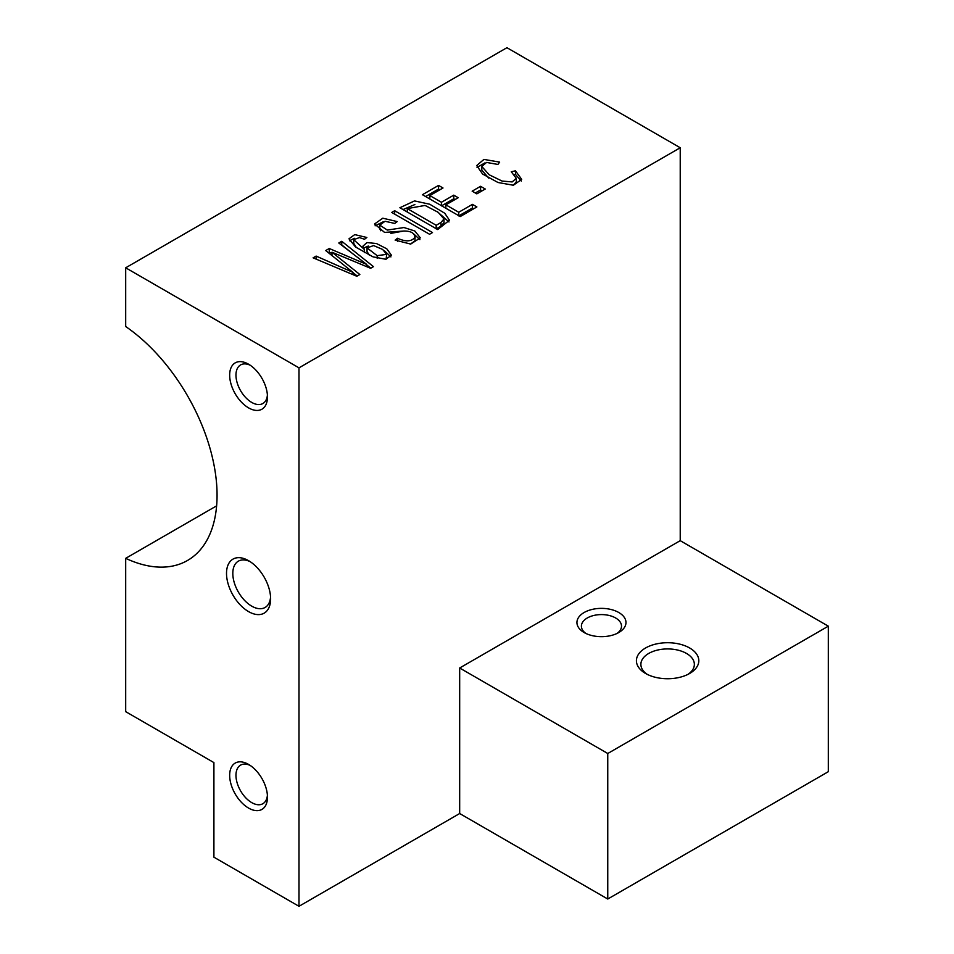 <?xml version="1.0" encoding="UTF-8"?>
<svg xmlns="http://www.w3.org/2000/svg" width="954" height="954" viewBox="0 0 954 954"><rect width="100%" height="100%" fill="white"/><g stroke="black" fill="none" stroke-linecap="round" stroke-linejoin="round"><path stroke-width="1.43" d="M828.31 626.17L607.758 753.493L607.758 899.026L828.31 771.691L828.31 626.17L680.226 540.668L680.226 147.751L506.932 47.7L125.689 267.8L298.984 367.85L680.226 147.751M607.758 899.026L459.673 813.524L298.984 906.3L213.911 857.181L213.911 762.592L125.689 711.66L125.689 558.34A142.587 82.318 -120 0 0 187.533 560.463A142.587 82.318 -120 0 0 211.096 452.291A142.587 82.318 -120 0 0 125.689 326.53L125.689 267.8M313.103 257.83L356.82 276.255L359.837 274.513L331.98 252.214L370.617 268.289L373.455 266.643L341.759 241.29L338.801 242.996L366.706 264.437L329.261 248.505L325.708 250.556L352.98 272.367L316.132 256.089L313.103 257.83M364.5 239.275L366.861 237.486L354.745 234.612L348.973 238.81L355.52 246.979L372.966 256.829L385.845 259.273L391.438 255.219L386.775 248.803L376.436 243.52L366.944 242.578L362.914 246.18L364.309 249.411L353.684 239.657L359.491 237.57L364.5 239.275M397.496 238.261L395.135 240.11L410.673 244.081L420.32 237.868L414.847 231.011L403.971 227.541L387.336 230.081L379.752 225.12L385.046 221.28L394.729 223.427L397.198 221.578L382.804 218.204L374.576 223.975L384.557 232.406L403.959 231.023C410.912 230.999 414.561 233.086 414.93 237.284C411.627 241.66 405.82 241.982 397.496 238.261L397.496 241.314M415.085 236.449L414.93 240.921L415.085 236.449M391.736 212.432L429.55 234.267L432.496 232.561L394.694 210.727L391.736 212.432M399.881 207.733L437.695 229.556L449.465 220.231L444.791 213.267L429.741 204.228L414.525 200.924L399.881 207.733M422.431 194.711L460.245 216.546L476.881 206.935L472.421 204.371L458.731 212.265L445.864 204.836L458.194 197.716L453.758 195.153L441.428 202.272L429.837 195.582L443.002 187.986L438.542 185.41L422.431 194.711M472.158 191.17L476.833 193.865L485.24 189.011L480.577 186.304L472.158 191.17M515.47 170.802L511.261 171.78L516.293 178.291L512.191 181.928L502.114 181.069L489.259 174.82L481.794 166.485L486.54 162.43L497.905 164.458L499.646 162.108L483.928 159.413L476.69 165.567L482.605 174.045L497.988 182.5L513.371 185.243L521.695 179.376L515.47 170.802L515.47 174.439L521.301 181.081M607.758 753.493L459.673 668.003L680.226 540.668M584.122 632.526L584.122 632.526A24.506 14.143 180 0 1 584.122 612.516A24.506 14.143 180 0 1 618.788 612.516A24.506 14.143 180 0 1 618.788 632.526A24.506 14.143 180 0 1 584.122 632.526M645.56 673.464L645.56 673.464A31.196 18.007 180 0 1 645.56 647.993A31.196 18.007 180 0 1 689.67 647.993A31.196 18.007 180 0 1 689.67 673.464A31.196 18.007 180 0 1 645.56 673.464M298.984 367.85L298.984 906.3M248.577 611.609A31.196 18.007 60 0 1 226.515 573.414A31.196 18.007 60 0 1 248.577 560.678A31.196 18.007 60 0 1 270.626 598.873A31.196 18.007 60 0 1 248.577 611.609M248.577 407.871A26.736 15.431 60 0 1 229.664 375.125A26.736 15.431 60 0 1 248.577 364.213A26.736 15.431 60 0 1 267.478 396.959A26.736 15.431 60 0 1 248.577 407.871M248.577 808.074A26.736 15.431 60 0 1 229.664 775.328A26.736 15.431 60 0 1 248.577 764.416A26.736 15.431 60 0 1 267.478 797.15A26.736 15.431 60 0 1 248.577 808.074M687.977 674.371A26.736 15.431 0 0 0 694.357 664.366A26.736 15.431 0 0 0 686.522 653.454A26.736 15.431 0 0 0 657.389 650.103A26.736 15.431 0 0 0 640.885 664.366A26.736 15.431 0 0 0 647.265 674.371M617.047 633.444A20.046 11.579 0 0 0 621.507 626.17A20.046 11.579 0 0 0 615.628 617.977A20.046 11.579 0 0 0 593.782 615.473A20.046 11.579 0 0 0 581.403 626.17A20.046 11.579 0 0 0 585.863 633.444M459.673 668.003L459.673 813.524M125.689 558.34L216.618 505.847M514.516 174.665L515.47 174.439M481.794 166.485L481.794 170.122L488.746 178.124M513.216 185.267L516.293 181.928L516.293 178.291M477.036 167.415L484.882 162.931M480.577 186.304L480.577 189.941L482.092 190.824M475.319 192.982L480.577 189.941M472.421 204.371L472.421 208.008L473.721 208.759M458.731 212.265L458.731 215.664M458.731 215.902L472.421 208.008M445.864 204.836L445.864 208.234M453.758 195.153L453.758 198.79L455.046 199.529M441.428 202.272L441.428 205.682M441.428 205.909L453.758 198.79M429.837 195.582L429.837 198.992M438.542 185.41L438.542 189.047L439.854 189.798M425.591 196.536L438.542 189.047M436.193 225.275L407.298 208.604L425.067 205.432L438.268 212.36L444.004 218.955L440.939 222.532L436.193 225.275L436.193 228.686M436.193 228.924L440.939 226.17L444.004 222.592L444.004 218.955M407.298 208.604L407.298 212.015M403.041 209.546L414.871 204.55M437.29 211.693L448.988 221.96M394.694 210.727L394.694 214.137M379.752 225.12L379.752 228.757L380.706 230.773M390.818 233.384L403.065 231.154M413.941 234.124L419.891 239.645M375.077 225.824L383.246 221.793M410.387 244.105L414.93 240.921M367.028 247.897L373.61 245.583L382.637 249.435L386.656 254.36L377.176 255.66L367.028 247.897L367.028 251.534L369.377 255.219M363.462 248.1L368.292 246.037M384.581 250.926L390.913 256.9M349.474 240.778L354.363 238.297M364.309 249.411L364.309 252.548M353.684 239.657L353.684 243.294L356.414 247.623M386.108 259.238L386.656 254.36M352.98 272.629L357.201 276.028M331.98 252.214L331.98 255.624M341.759 241.29L341.759 244.928L354.339 254.992M366.706 264.89L370.82 268.169M366.706 264.437L366.706 266.667M329.261 248.505L329.261 252.142L331.98 253.263M328.331 252.679L329.261 252.142M352.98 272.367L352.98 274.633M316.132 256.089L316.132 259.106M250.21 561.691A26.736 15.431 -120 0 0 238.357 561.167A26.736 15.431 -120 0 0 234.255 582.596A26.736 15.431 -120 0 0 251.725 606.148A26.736 15.431 -120 0 0 265.093 607.471A26.736 15.431 -120 0 0 270.566 596.954M250.222 765.442A22.276 12.867 -120 0 0 240.587 765.132A22.276 12.867 -120 0 0 237.164 782.984A22.276 12.867 -120 0 0 251.725 802.612A22.276 12.867 -120 0 0 262.863 803.721A22.276 12.867 -120 0 0 267.406 795.207M250.222 365.251A22.276 12.867 -120 0 0 240.587 364.929A22.276 12.867 -120 0 0 237.164 382.781A22.276 12.867 -120 0 0 251.725 402.421A22.276 12.867 -120 0 0 262.863 403.518A22.276 12.867 -120 0 0 267.406 395.016M440.939 222.532L440.939 226.17M377.176 258.307L377.176 255.66"/></g></svg>
